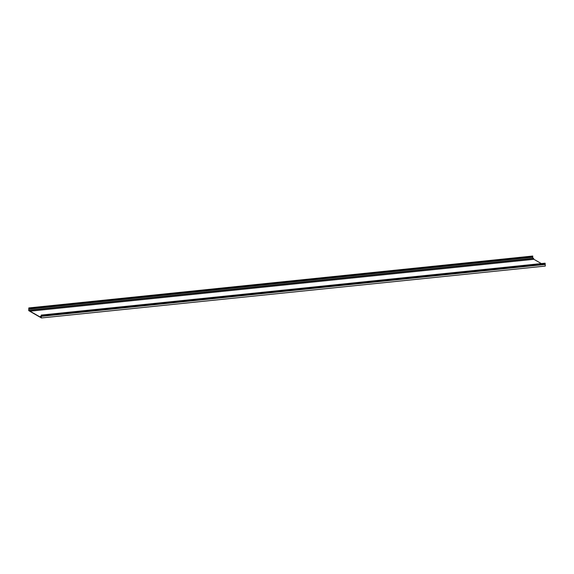 <?xml version="1.0" encoding="UTF-8"?>
<svg xmlns="http://www.w3.org/2000/svg" width="574" height="574" viewBox="0 0 574 574"><rect width="100%" height="100%" fill="white"/><g stroke="black" fill="none" stroke-linecap="round" stroke-linejoin="round"><path stroke-width="0.86" d="M541.325 263.574L533.906 259.305L533.389 258.408M29.913 311.101L28.729 310.649L28.815 307.929L28.8 310.484L29.496 310.886L29.604 310.089L30.027 311.187L533.906 259.305M30.027 311.187L40.115 316.999L40.438 316.331L40.646 317.307L41.328 317.235M40.646 317.307L41.335 317.702L41.228 315.076L545.106 263.186L545.3 266.071L41.414 317.96L41.199 315.449L545.164 263.366M28.8 310.484L29.504 310.412M532.679 258.286L532.701 256.04L28.815 307.929M40.567 317.185L40.151 317.228L40.46 316.547L40.582 317.472L41.414 317.96M29.568 311.137L29.626 310.304L29.999 311.381L40.151 317.228M40.517 316.382L41.314 316.303M40.618 316.769L41.321 316.697M28.779 309.085L532.658 257.202M29.733 310.269L533.619 258.386M41.385 316.346L545.271 264.463M28.865 308.776L532.751 256.894M28.908 308.224L532.794 256.341M41.22 315.693L545.106 263.81M41.199 315.449L545.078 263.559M29.604 310.089L533.483 258.207M40.438 316.331L41.306 316.245"/></g></svg>
